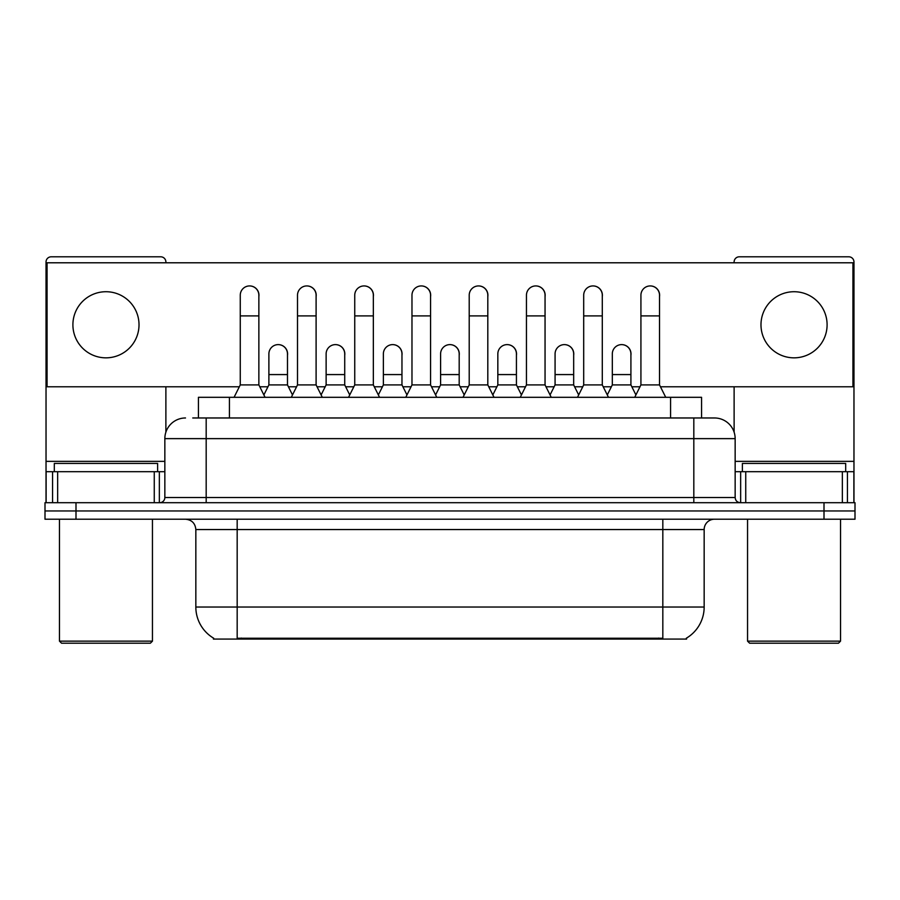 <?xml version="1.0" encoding="UTF-8"?>
<svg xmlns="http://www.w3.org/2000/svg" width="900" height="900" viewBox="0 0 900 900"><rect width="100%" height="100%" fill="white"/><g stroke="black" fill="none" stroke-linecap="round" stroke-linejoin="round"><path stroke-width="1.35" d="M198.439 417.971L198.439 397.305L701.561 397.305L701.561 417.971M686.599 638.055L686.599 639.067L213.401 639.067L213.401 638.055M213.716 638.235A36.157 36.157 0 0 1 195.84 607.039L237.172 607.039L237.172 638.235L662.827 638.235L662.827 607.039L704.16 607.039L704.16 529.549A10.328 10.328 0 0 1 714.488 519.221M195.84 607.039L195.84 529.549C195.232 523.283 191.79 519.84 185.513 519.221M686.284 638.235A36.157 36.157 0 0 0 704.16 607.039M75.994 502.695L855 502.695L855 510.952L45 510.952L45 519.221L75.994 519.221L75.994 510.952L45 510.952L45 502.695L75.994 502.695L75.994 510.952L855 510.952L855 519.221L75.994 519.221M193.219 417.971L714.488 417.971A20.666 20.666 0 0 1 735.154 438.637L735.154 497.52C735.435 500.636 737.156 502.358 740.317 502.695M192.746 417.971L206.179 417.971L206.179 438.637L164.846 438.637L164.846 497.52A5.164 5.164 0 0 1 159.683 502.695M185.513 417.971A20.666 20.666 0 0 0 164.846 438.637M714.173 417.971L707.254 417.971M234.067 397.305L240.266 384.907L258.863 384.907L265.061 397.305M258.863 384.907L258.863 295.234A9.304 9.304 0 0 0 249.57 285.93A9.304 9.304 0 0 1 250.155 285.952M240.266 384.907L240.266 315.9L258.863 315.9M240.266 315.9L240.266 295.234A9.304 9.304 0 0 1 249.57 285.93M263.88 394.931L268.886 384.907L287.483 384.907L292.489 394.931M287.483 384.907L287.483 353.914A9.304 9.304 0 0 0 278.764 344.632A9.304 9.304 0 0 1 287.483 353.914M268.886 384.907L268.886 374.58L287.483 374.58M268.886 374.58L268.886 353.914A9.304 9.304 0 0 1 278.764 344.632M291.308 397.305L297.506 384.907L316.103 384.907L322.301 397.305M316.103 384.907L316.103 295.234A9.304 9.304 0 0 0 306.799 285.93A9.304 9.304 0 0 1 307.384 285.952M297.506 384.907L297.506 315.9L316.103 315.9M297.506 315.9L297.506 295.234A9.304 9.304 0 0 1 306.799 285.93M348.548 397.305L354.746 384.907L373.343 384.907L379.541 397.305M373.343 384.907L373.343 295.234A9.304 9.304 0 0 0 364.039 285.93A9.304 9.304 0 0 1 364.624 285.952M354.746 384.907L354.746 315.9L373.343 315.9M354.746 315.9L354.746 295.234A9.304 9.304 0 0 1 364.039 285.93M405.776 397.305L411.975 384.907L430.571 384.907L436.77 397.305M430.571 384.907L430.571 295.234A9.304 9.304 0 0 0 421.279 285.93A9.304 9.304 0 0 1 421.864 285.952M411.975 384.907L411.975 315.9L430.571 315.9M411.975 315.9L411.975 295.234A9.304 9.304 0 0 1 421.279 285.93M463.016 397.305L469.215 384.907L487.811 384.907L494.01 397.305M487.811 384.907L487.811 295.234A9.304 9.304 0 0 0 478.519 285.93A9.304 9.304 0 0 1 479.104 285.952M469.215 384.907L469.215 315.9L487.811 315.9M469.215 315.9L469.215 295.234A9.304 9.304 0 0 1 478.519 285.93M321.109 394.931L326.126 384.907L344.723 384.907L349.729 394.931M344.723 384.907L344.723 353.914A9.304 9.304 0 0 0 336.004 344.632A9.304 9.304 0 0 1 344.723 353.914M326.126 384.907L326.126 374.58L344.723 374.58M326.126 374.58L326.126 353.914A9.304 9.304 0 0 1 336.004 344.632M378.349 394.931L383.366 384.907L401.963 384.907L406.969 394.931M401.963 384.907L401.963 353.914A9.304 9.304 0 0 0 393.244 344.632A9.304 9.304 0 0 1 401.963 353.914M383.366 384.907L383.366 374.58L401.963 374.58M383.366 374.58L383.366 353.914A9.304 9.304 0 0 1 393.244 344.632M435.589 394.931L440.595 384.907L459.191 384.907L464.209 394.931M459.191 384.907L459.191 353.914A9.304 9.304 0 0 0 450.484 344.632A9.304 9.304 0 0 1 459.191 353.914M440.595 384.907L440.595 374.58L459.191 374.58M440.595 374.58L440.595 353.914A9.304 9.304 0 0 1 450.484 344.632M154.26 502.695L154.26 471.701L57.656 471.701L57.656 502.695M165.881 262.789L165.881 261.968A5.164 5.164 0 0 0 160.718 256.804L51.199 256.804A5.164 5.164 0 0 0 46.035 261.968L46.035 471.701L57.656 471.701M165.881 386.775L165.881 432.18M154.26 471.701L164.846 471.701M46.035 502.695L46.035 471.701M842.344 502.695L842.344 471.701L745.74 471.701L745.74 502.695M853.965 502.695L853.965 471.701L853.965 502.695M842.344 471.701L853.965 471.701L853.965 261.968A5.164 5.164 0 0 0 848.801 256.804L739.283 256.804A5.164 5.164 0 0 0 734.119 261.968L734.119 262.789M734.119 386.775L734.119 432.18M735.154 471.701L745.74 471.701M157.612 471.701L157.612 463.433L54.304 463.433L54.304 471.701M59.468 519.221L59.468 641.137L152.449 641.137L152.449 519.221M152.449 641.137L150.379 643.196L61.526 643.196L59.468 641.137M845.696 471.701L845.696 463.433L742.387 463.433L742.387 471.701M747.551 519.221L747.551 641.137L840.533 641.137L840.533 519.221M840.533 641.137L838.474 643.196L749.621 643.196L747.551 641.137M630.911 355.298A9.304 9.304 0 0 0 621.664 344.621M573.671 355.298A9.304 9.304 0 0 0 564.424 344.621M516.431 355.298A9.304 9.304 0 0 0 507.184 344.621M650.329 285.93A9.304 9.304 0 0 0 650.284 285.93A9.304 9.304 0 0 1 659.52 296.618M602.291 296.618A9.304 9.304 0 0 0 593.044 285.93M459.191 355.298A9.304 9.304 0 0 0 449.944 344.621M392.76 344.621A9.304 9.304 0 0 0 392.715 344.621A9.304 9.304 0 0 1 401.963 355.298M344.723 355.298A9.304 9.304 0 0 0 335.475 344.621M487.811 296.618A9.304 9.304 0 0 0 478.564 285.93M430.571 296.618A9.304 9.304 0 0 0 421.335 285.93M373.343 296.618A9.304 9.304 0 0 0 364.095 285.93M316.103 296.618A9.304 9.304 0 0 0 306.855 285.93M545.051 296.618A9.304 9.304 0 0 0 535.804 285.93M287.483 355.298A9.304 9.304 0 0 0 278.235 344.621M258.863 296.618A9.304 9.304 0 0 0 249.615 285.93M794.048 291.724A33.064 33.064 0 0 0 760.984 324.776A33.064 33.064 0 0 0 794.048 357.84A33.064 33.064 0 0 0 827.1 324.776A33.064 33.064 0 0 0 794.048 291.724M105.953 291.724A33.064 33.064 0 0 0 72.9 324.776A33.064 33.064 0 0 0 105.953 357.84A33.064 33.064 0 0 0 139.016 324.776A33.064 33.064 0 0 0 105.953 291.724M660.454 386.775L852.93 386.775L852.93 262.789L47.07 262.789L47.07 386.775L239.333 386.775M259.796 386.775L267.952 386.775M288.416 386.775L296.572 386.775M317.036 386.775L325.192 386.775M345.645 386.775L353.812 386.775M374.265 386.775L382.433 386.775M402.885 386.775L411.053 386.775M431.505 386.775L439.673 386.775M460.125 386.775L468.293 386.775M488.745 386.775L496.901 386.775M517.365 386.775L525.521 386.775M545.985 386.775L554.141 386.775M574.605 386.775L582.761 386.775M603.214 386.775L611.381 386.775M631.834 386.775L640.001 386.775M520.256 397.305L526.455 384.907L545.051 384.907L551.25 397.305M545.051 384.907L545.051 295.234A9.304 9.304 0 0 0 535.748 285.93A9.304 9.304 0 0 1 536.332 285.952M526.455 384.907L526.455 315.9L545.051 315.9M526.455 315.9L526.455 295.234A9.304 9.304 0 0 1 535.748 285.93M577.496 397.305L583.695 384.907L602.291 384.907L608.49 397.305M602.291 384.907L602.291 295.234A9.304 9.304 0 0 0 592.988 285.93A9.304 9.304 0 0 1 593.572 285.952M583.695 384.907L583.695 315.9L602.291 315.9M583.695 315.9L583.695 295.234A9.304 9.304 0 0 1 592.988 285.93M634.725 397.305L640.924 384.907L659.52 384.907L665.73 397.305M659.52 384.907L659.52 295.234A9.304 9.304 0 0 0 650.227 285.93A9.304 9.304 0 0 1 650.812 285.952M640.924 384.907L640.924 315.9L659.52 315.9M640.924 315.9L640.924 295.234A9.304 9.304 0 0 1 650.227 285.93M492.829 394.931L497.835 384.907L516.431 384.907L521.449 394.931M516.431 384.907L516.431 353.914A9.304 9.304 0 0 0 507.713 344.632A9.304 9.304 0 0 1 516.431 353.914M497.835 384.907L497.835 374.58L516.431 374.58M497.835 374.58L497.835 353.914A9.304 9.304 0 0 1 507.713 344.632M550.058 394.931L555.075 384.907L573.671 384.907L578.678 394.931M573.671 384.907L573.671 353.914A9.304 9.304 0 0 0 564.952 344.632A9.304 9.304 0 0 1 573.671 353.914M555.075 384.907L555.075 374.58L573.671 374.58M555.075 374.58L555.075 353.914A9.304 9.304 0 0 1 564.952 344.632M607.298 394.931L612.315 384.907L630.911 384.907L635.918 394.931M630.911 384.907L630.911 353.914A9.304 9.304 0 0 0 622.192 344.632A9.304 9.304 0 0 1 630.911 353.914M612.315 384.907L612.315 374.58L630.911 374.58M612.315 374.58L612.315 353.914A9.304 9.304 0 0 1 622.192 344.632M658.699 639.067L658.699 638.055M241.301 639.067L241.301 638.055M229.433 417.971L229.433 397.305M670.567 417.971L670.567 397.305M662.827 519.221L662.827 529.549L195.84 529.549M704.16 529.549L662.827 529.549L662.827 607.039L237.172 607.039L237.172 519.221M824.006 519.221L824.006 502.695M206.179 502.695L206.179 497.52L735.154 497.52M164.846 497.52L206.179 497.52L206.179 438.637L693.821 438.637L693.821 502.695M735.154 438.637L693.821 438.637L693.821 417.971M164.846 461.363L46.035 461.363M159.345 471.701L159.345 502.695M46.114 471.701L46.114 502.695M52.571 502.695L52.571 471.701M853.965 461.363L735.154 461.363M853.886 502.695L853.886 471.701M847.429 471.701L847.429 502.695M740.655 502.695L740.655 471.701"/></g></svg>
